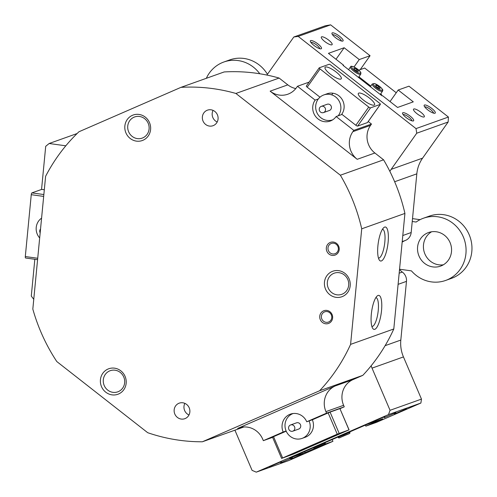 <?xml version="1.0" encoding="UTF-8"?>
<svg xmlns="http://www.w3.org/2000/svg" width="497" height="497" viewBox="0 0 497 497"><rect width="100%" height="100%" fill="white"/><g stroke="black" fill="none" stroke-linecap="round" stroke-linejoin="round"><path stroke-width="0.75" d="M332.282 32.864A6.772 1.777 -144.7 0 1 339.544 36.256A6.772 1.777 -144.7 0 1 342.781 41.083A6.772 1.777 -144.7 0 1 342.576 41.127A6.772 1.777 -144.7 0 1 336.506 38.424A6.772 1.777 -144.7 0 1 331.934 33.603A6.772 1.777 -144.7 0 1 332.282 32.864M341.321 40.965A5.448 1.429 35.3 0 0 337.718 36.908A5.448 1.429 35.3 0 0 332.574 34.703A5.448 1.429 35.3 0 0 332.505 34.734M310.681 40.568A6.772 1.777 -144.7 0 1 317.943 43.96A6.772 1.777 -144.7 0 1 321.18 48.787A6.772 1.777 -144.7 0 1 320.969 48.836A6.772 1.777 -144.7 0 1 314.899 46.128A6.772 1.777 -144.7 0 1 310.333 41.307A6.772 1.777 -144.7 0 1 310.681 40.568M319.714 48.669A5.448 1.429 35.3 0 0 316.111 44.612A5.448 1.429 35.3 0 0 310.967 42.407A5.448 1.429 35.3 0 0 310.905 42.438M402.868 112.72A6.772 1.777 -144.7 0 1 410.131 116.112A6.772 1.777 -144.7 0 1 413.367 120.939A6.772 1.777 -144.7 0 1 413.156 120.988A6.772 1.777 -144.7 0 1 407.093 118.28A6.772 1.777 -144.7 0 1 402.52 113.459A6.772 1.777 -144.7 0 1 402.868 112.72M411.907 120.821A5.448 1.429 35.3 0 0 408.304 116.77A5.448 1.429 35.3 0 0 403.16 114.565A5.448 1.429 35.3 0 0 403.092 114.59M424.475 105.016A6.772 1.777 -144.7 0 1 431.738 108.408A6.772 1.777 -144.7 0 1 434.974 113.235A6.772 1.777 -144.7 0 1 434.763 113.285A6.772 1.777 -144.7 0 1 428.7 110.576A6.772 1.777 -144.7 0 1 424.127 105.755A6.772 1.777 -144.7 0 1 424.475 105.016M433.508 113.117A5.448 1.429 35.3 0 0 429.905 109.067A5.448 1.429 35.3 0 0 424.761 106.861A5.448 1.429 35.3 0 0 424.699 106.886M303.033 453.873L290.919 459.098L303.033 453.873M406.509 408.832L394.394 414.057L406.509 408.832M384.908 416.536L372.787 421.76L384.908 416.536M281.432 461.576L269.312 466.801L281.432 461.576M112.918 392.338A11.232 10.654 -109.6 0 0 117.752 391.847A11.232 10.654 -109.6 0 0 124.654 382.752A11.232 10.654 -109.6 0 0 115.049 370.203A11.232 10.654 -109.6 0 0 110.21 370.694A11.232 10.654 -109.6 0 0 103.314 379.795A11.232 10.654 -109.6 0 0 112.918 392.338M126.163 383.299A13.543 12.847 70.4 0 1 112.011 394.866A13.543 12.847 70.4 0 1 100.431 379.733A13.543 12.847 70.4 0 1 114.583 368.171A13.543 12.847 70.4 0 1 126.163 383.299M150.591 129.562A13.543 12.847 70.4 0 1 136.445 141.129A13.543 12.847 70.4 0 1 124.859 125.996A13.543 12.847 70.4 0 1 139.011 114.434A13.543 12.847 70.4 0 1 150.591 129.562M127.748 126.058A11.232 10.654 -109.6 0 0 142.185 138.116A11.232 10.654 -109.6 0 0 149.081 129.015A11.232 10.654 -109.6 0 0 134.644 116.957A11.232 10.654 -109.6 0 0 127.748 126.058M327.343 282.271A11.232 10.654 -109.6 0 0 336.947 294.82A11.232 10.654 -109.6 0 0 341.787 294.33A11.232 10.654 -109.6 0 0 348.683 285.228A11.232 10.654 -109.6 0 0 339.078 272.685A11.232 10.654 -109.6 0 0 334.239 273.176A11.232 10.654 -109.6 0 0 327.343 282.271M336.04 297.343A13.543 12.847 70.4 0 1 324.46 282.215A13.543 12.847 70.4 0 1 338.612 270.648A13.543 12.847 70.4 0 1 350.192 285.781A13.543 12.847 70.4 0 1 336.04 297.343M309.122 82.117L297.467 86.273L296.547 87.571A19.818 18.805 70.4 0 1 287.838 94.213A19.818 18.805 70.4 0 1 279.302 95.082A19.818 18.805 70.4 0 1 270.138 91.162L357.206 159.307A19.818 18.805 70.4 0 1 352.882 131.668L370.557 125.362A19.818 18.805 -109.6 0 0 374.881 153.001L383.578 159.81A178.361 169.241 70.4 0 1 389.859 171.359A178.361 169.241 70.4 0 1 404.925 213.418L361.717 228.825L350.59 344.384A178.361 169.241 70.4 0 1 319.614 390.748L362.822 375.341L353.063 379.59A19.818 18.805 -109.6 0 0 343.601 405.316L325.926 411.622A19.818 18.805 70.4 0 1 335.388 385.889L237.659 428.433A19.818 18.805 70.4 0 1 238.79 427.985A19.818 18.805 70.4 0 1 262.696 439.143L263.342 440.665L272.604 437.36M388.12 242.201A17.178 4.858 -82.1 0 1 379.341 260.08A17.178 4.858 -82.1 0 1 377.906 245.841A17.178 4.858 -82.1 0 1 383.846 227.57A17.178 4.858 -82.1 0 1 388.12 242.201M378.453 258.061A14.531 4.113 97.9 0 0 378.509 258.067A14.531 4.113 97.9 0 0 384.821 242.132A14.531 4.113 97.9 0 0 382.497 229.279A14.531 4.113 97.9 0 0 382.442 229.272M381.534 310.563A17.178 4.858 -82.1 0 1 372.756 328.442A17.178 4.858 -82.1 0 1 371.321 314.203A17.178 4.858 -82.1 0 1 377.26 295.932A17.178 4.858 -82.1 0 1 381.534 310.563M371.868 326.423A14.531 4.113 97.9 0 0 371.924 326.43A14.531 4.113 97.9 0 0 378.242 310.495A14.531 4.113 97.9 0 0 375.912 297.641A14.531 4.113 97.9 0 0 375.856 297.635M332.623 317.981A6.772 6.424 70.4 0 1 325.547 323.764A6.772 6.424 70.4 0 1 319.757 316.204A6.772 6.424 70.4 0 1 326.833 310.42A6.772 6.424 70.4 0 1 332.623 317.981M321.404 316.235A5.448 5.169 -109.6 0 0 328.411 322.087A5.448 5.169 -109.6 0 0 331.76 317.67A5.448 5.169 -109.6 0 0 324.752 311.818A5.448 5.169 -109.6 0 0 321.404 316.235M339.202 249.618A6.772 6.424 70.4 0 1 332.126 255.402A6.772 6.424 70.4 0 1 326.336 247.835A6.772 6.424 70.4 0 1 333.412 242.051A6.772 6.424 70.4 0 1 339.202 249.618M327.989 247.873A5.448 5.169 -109.6 0 0 334.997 253.718A5.448 5.169 -109.6 0 0 338.345 249.308A5.448 5.169 -109.6 0 0 331.331 243.455A5.448 5.169 -109.6 0 0 327.989 247.873M202.378 116.851A8.256 7.834 -109.6 0 0 212.996 125.716A8.256 7.834 -109.6 0 0 218.065 119.025A8.256 7.834 -109.6 0 0 207.448 110.16A8.256 7.834 -109.6 0 0 202.378 116.851M213.064 110.377A8.256 7.834 -109.6 0 0 212.194 113.347A8.256 7.834 -109.6 0 0 217.201 121.995M174.167 409.839A8.256 7.834 -109.6 0 0 184.785 418.704A8.256 7.834 -109.6 0 0 189.854 412.013A8.256 7.834 -109.6 0 0 179.237 403.148A8.256 7.834 -109.6 0 0 174.167 409.839M184.853 403.371A8.256 7.834 -109.6 0 0 183.983 406.341A8.256 7.834 -109.6 0 0 188.99 414.983M280.594 462.794L292.416 457.694L280.594 462.794M384.069 417.753L395.892 412.653L384.069 417.753M424.04 116.988A6.604 1.733 35.3 0 0 424.314 116.789A6.604 1.733 35.3 0 0 420.412 111.912A6.604 1.733 35.3 0 0 413.802 108.967A6.604 1.733 35.3 0 0 413.529 109.16A6.604 1.733 35.3 0 0 417.43 114.037A6.604 1.733 35.3 0 0 424.04 116.988M331.853 44.829A6.604 1.733 35.3 0 0 332.126 44.637A6.604 1.733 35.3 0 0 328.219 39.76A6.604 1.733 35.3 0 0 321.609 36.815A6.604 1.733 35.3 0 0 321.335 37.008A6.604 1.733 35.3 0 0 325.243 41.885A6.604 1.733 35.3 0 0 331.853 44.829M312.638 419.667L306.742 421.773A13.543 12.847 -109.6 0 0 290.41 414.144A13.543 12.847 -109.6 0 0 282.091 425.115A13.543 12.847 -109.6 0 0 283.172 432.03L286.11 430.98M318.328 98.965L315.135 100.102A13.543 12.847 -109.6 0 0 312.768 106.538A13.543 12.847 -109.6 0 0 330.182 121.075A13.543 12.847 -109.6 0 0 336.134 116.54L342.023 114.434M314.526 448.487L305.17 452.562L289.453 458.166L367.059 424.382L382.771 418.778L365.817 426.159L376.62 422.307L420.884 403.042L388.474 414.597L256.259 472.15L288.664 460.595L332.928 441.324L324.597 444.299M298.212 36.405L416.014 128.599L448.418 117.043L408.981 86.18L398.178 90.032L413.293 101.854L397.575 107.458L382.466 95.635L381.976 95.809L343.054 65.343L343.545 65.169L328.436 53.347L344.148 47.743L359.256 59.565L370.06 55.714L330.623 24.85L298.212 36.405L293.814 37.002L325.237 25.801L330.623 24.85M340.023 408.677L344.253 406.832L326.579 413.137L306.742 421.773M297.467 86.273L315.135 100.102M256.259 472.15L252.085 470.367L234.913 430.178M388.474 414.597L390.052 410.305L421.475 399.103L403.452 356.921A33.032 31.342 70.4 0 1 400.818 340.066L406.471 281.364A9.909 9.4 -109.6 0 0 402.315 272.058A18.165 17.24 70.4 0 1 399.52 269.542M350.59 344.384L393.798 328.977A178.361 169.241 70.4 0 1 371.135 365.811A33.032 31.342 -109.6 0 0 372.029 368.128L390.052 410.305M371.135 365.811A178.361 169.241 70.4 0 1 362.822 375.341M344.253 406.832L343.601 405.316M243.921 426.966L202.366 441.783L319.614 390.748M336.134 116.54L353.802 130.369L371.483 124.064L370.557 125.362M402.16 242.151A18.165 17.24 70.4 0 1 405.359 240.461A9.909 9.4 -109.6 0 0 411.174 232.534L416.821 173.838A33.032 31.342 70.4 0 1 422.593 158.139L448.157 122.001L416.734 133.208L391.17 169.347A33.032 31.342 -109.6 0 0 389.859 171.359M416.734 133.208L416.014 128.599M202.366 441.783A178.361 169.241 70.4 0 1 147.702 432.701L56.801 361.555A178.361 169.241 70.4 0 1 32.821 309.091L45.612 176.292A178.361 169.241 70.4 0 1 78.93 131.767L180.958 87.354L224.166 71.947A178.361 169.241 70.4 0 1 266.796 75.041A33.032 31.342 -109.6 0 0 268.25 73.14L293.814 37.002M266.796 75.041A178.361 169.241 70.4 0 1 279.115 78.054L287.813 84.857A19.818 18.805 -109.6 0 0 295.783 88.572M371.483 124.064L368.234 121.523M383.578 159.81L340.37 175.217L235.907 93.461L279.115 78.054M77.097 133.538L49.153 143.503L65.809 145.807M49.153 143.503L45.705 146.323L41.549 189.45M33.765 299.318L31.286 296.075L34.827 259.291M360.213 69.636L370.06 55.714M332.928 441.324L332.164 439.534M340.37 175.217A178.361 169.241 70.4 0 1 361.717 228.825M180.958 87.354A178.361 169.241 70.4 0 1 235.907 93.461M404.925 213.418L393.798 328.977M343.29 65.529L343.545 65.169M359.256 59.565L354.019 66.971M344.148 47.743L335.997 59.261M305.17 452.562L304.723 451.518M398.178 90.032L390.033 101.556M365.817 426.159L365.37 425.115M448.157 122.001L448.418 117.043M420.884 403.042L421.475 399.103M353.802 130.369L352.882 131.668M283.172 432.03L263.342 440.665M326.579 413.137L325.926 411.622M319.372 108.402A3.305 3.131 -109.6 0 0 323.497 112.589A3.305 3.131 -109.6 0 0 324.553 107.166A3.305 3.131 -109.6 0 0 319.372 108.402M323.497 112.589L329.387 110.489A3.305 3.131 -109.6 0 0 330.443 105.066A3.305 3.131 -109.6 0 0 327.169 104.264L321.279 106.37M332.717 119.82L332.729 119.814A13.214 12.537 70.4 0 1 332.717 119.82A13.214 12.537 70.4 0 1 319.621 116.627A13.214 12.537 70.4 0 1 316.235 103.059A13.214 12.537 70.4 0 1 323.839 94.933A13.214 12.537 70.4 0 1 336.935 98.126A13.214 12.537 70.4 0 1 340.321 111.695A13.214 12.537 70.4 0 1 338.227 115.789M358.772 93.094A9.909 2.603 35.3 0 0 358.368 93.386A9.909 2.603 35.3 0 0 364.22 100.705A9.909 2.603 35.3 0 0 374.142 105.122A9.909 2.603 35.3 0 0 374.545 104.83A9.909 2.603 35.3 0 0 368.687 97.511A9.909 2.603 35.3 0 0 358.772 93.094M325.485 67.039A9.909 2.603 35.3 0 0 325.075 67.331A9.909 2.603 35.3 0 0 330.934 74.649A9.909 2.603 35.3 0 0 340.849 79.066A9.909 2.603 35.3 0 0 341.253 78.774A9.909 2.603 35.3 0 0 335.4 71.456A9.909 2.603 35.3 0 0 325.485 67.039M323.839 94.933L327.088 93.778A13.214 12.537 70.4 0 1 338.886 95.809A13.214 12.537 70.4 0 1 341.768 114.235L355.852 125.263L368.737 107.048A1.653 0.435 35.3 0 0 370.507 107.874L380.329 104.37A1.653 0.435 35.3 0 0 380.398 104.32A1.653 0.435 35.3 0 0 379.54 103.196L330.884 65.113A1.653 0.435 35.3 0 0 329.113 64.287L319.291 67.791A1.653 0.435 35.3 0 0 319.223 67.834A1.653 0.435 35.3 0 0 320.08 68.965L368.737 107.048M367.538 122.455A1.653 0.435 -144.7 0 1 367.513 122.535A1.653 0.435 -144.7 0 1 367.445 122.585L380.329 104.37M370.507 107.874L357.629 126.089L367.445 122.585M357.629 126.089A1.653 0.435 -144.7 0 1 355.852 125.263M332.984 93.225A13.214 12.537 -109.6 0 0 332.083 94.349M320.08 68.965L307.196 87.18L319.993 97.188M307.196 87.18A1.653 0.435 -144.7 0 1 306.338 86.049A1.653 0.435 -144.7 0 1 306.407 86M325.392 439.752L343.129 432.104L325.392 439.752M288.03 456.016L305.761 448.369L288.03 456.016M337.239 434.167L281.6 458.414L293.429 454.09L349.068 429.843L337.239 434.167L328.157 412.914L312.346 419.797A13.214 12.537 70.4 0 1 306.04 436.944A13.214 12.537 70.4 0 1 305.288 437.242L302.039 438.404A13.214 12.537 70.4 0 1 286.552 431.912A13.214 12.537 70.4 0 1 290 415.219A13.214 12.537 70.4 0 1 293.168 413.51A13.214 12.537 70.4 0 1 293.18 413.51L293.168 413.51M328.157 412.914L330.083 412.112L339.165 433.372M348.987 429.868L339.905 408.609L330.083 412.112M339.905 408.609L349.068 429.843M286.197 431.179L273.543 436.683L282.625 457.942M272.598 437.136L273.543 436.683M293.609 430.744A3.305 3.131 -109.6 0 0 290.602 424.947A3.305 3.131 -109.6 0 0 288.95 429.545A3.305 3.131 -109.6 0 0 293.609 430.744M292.82 431.172L298.709 429.066A3.305 3.131 -109.6 0 0 300.362 424.469A3.305 3.131 -109.6 0 0 296.492 422.848L290.602 424.947M309.091 420.934A13.214 12.537 70.4 0 1 305.208 436.695A13.214 12.537 70.4 0 1 302.039 438.404M206.342 78.302A33.032 31.342 70.4 0 1 223.855 62.007A33.032 31.342 70.4 0 1 253.352 67.095A33.032 31.342 70.4 0 1 259.794 73.761M267.417 74.264A33.032 31.342 -109.6 0 0 259.241 64.995A33.032 31.342 -109.6 0 0 229.744 59.901L223.855 62.007M412.237 221.5L416.138 222.041A33.032 31.342 70.4 0 1 423.45 218.22A33.032 31.342 70.4 0 1 452.947 223.315A33.032 31.342 70.4 0 1 465.807 254.725A33.032 31.342 70.4 0 1 445.635 280.445A33.032 31.342 70.4 0 1 416.138 275.35A33.032 31.342 70.4 0 1 411.435 270.871L399.551 269.225M445.635 280.445L451.531 278.339A33.032 31.342 -109.6 0 0 471.696 252.625A33.032 31.342 -109.6 0 0 458.843 221.208A33.032 31.342 -109.6 0 0 429.346 216.12L423.45 218.22M444.486 235.28A17.836 16.923 -109.6 0 0 428.557 232.534A17.836 16.923 -109.6 0 0 417.66 246.419A17.836 16.923 -109.6 0 0 424.606 263.379A17.836 16.923 -109.6 0 0 440.535 266.131A17.836 16.923 -109.6 0 0 451.425 252.246A17.836 16.923 -109.6 0 0 444.486 235.28M431.601 231.77A17.836 16.923 -109.6 0 0 430.501 261.279A17.836 16.923 -109.6 0 0 443.38 264.789M420.071 219.668L412.51 218.618M358.784 70.145L364.674 68.046L396.252 92.759M25.633 257.999A1.653 0.466 -82.1 0 1 25.564 258.005A1.653 0.466 -82.1 0 1 25.304 256.545L31.255 194.694A1.653 0.466 -82.1 0 1 31.907 192.892L41.723 189.388A1.653 0.466 -82.1 0 1 41.791 189.382A1.653 0.466 -82.1 0 1 41.86 189.407M39.673 237.964A13.214 12.537 70.4 0 1 41.002 218.574A13.214 12.537 70.4 0 1 41.58 218.152M40.537 229.011A3.305 3.131 -109.6 0 0 40.164 232.863M358.909 76.793L370.781 86.087M380.671 93.827L381.628 94.573L380.783 94.877M381.187 95.194L381.628 94.573M380.205 88.218L379.447 88.59L377.117 87.286L375.552 85.608L376.31 85.235L378.639 86.54L380.205 88.218M375.831 85.913L376.31 85.235M377.832 87.683L378.639 86.54M355.274 70.189L353.771 68.53L354.609 68.219L356.952 69.568L358.455 71.226L357.616 71.537L355.274 70.189M354.119 68.915L354.609 68.219M356.15 70.698L356.952 69.568M318.223 447.027L322.466 445.175L318.192 446.952M343.439 435.95L346.881 434.546L343.439 435.95M239.945 427.619L237.659 428.433M335.388 385.889L353.063 379.59M374.881 153.001L357.206 159.307M270.138 91.162L287.813 84.857M400.818 340.066L385.119 345.663M406.471 281.364L398.097 284.352M402.8 235.522L411.174 232.534M416.821 173.838L394.655 181.74M403.452 356.921L372.029 368.128M422.593 158.139L391.17 169.347M405.359 240.461L402.216 241.579M399.172 273.176L402.315 272.058M25.304 256.545L37.716 258.266M43.674 196.414L31.255 194.694M44.314 189.748L41.723 189.388M31.907 192.892L43.854 194.544M374.887 83.72A5.448 1.429 35.3 0 0 374.483 85.888A5.448 1.429 35.3 0 0 380.87 90.112A5.448 1.429 35.3 0 0 381.274 87.938A5.448 1.429 35.3 0 0 374.887 83.72M380.864 91.243A6.275 1.646 -144.7 0 1 374.844 87.652A6.275 1.646 -144.7 0 1 372.296 83.943L374.67 83.577L380.217 86.882C384.392 91.144 382.305 89.976 382.541 91.187A6.275 1.646 -144.7 0 1 380.864 91.243M360.58 72.444A5.448 1.429 35.3 0 0 355.38 67.71A5.448 1.429 35.3 0 0 351.646 67.312A5.448 1.429 35.3 0 0 356.846 72.046A5.448 1.429 35.3 0 0 360.58 72.444M350.509 67.573A6.275 1.646 -144.7 0 1 350.528 66.902C350.528 65.84 352.156 66.101 355.398 67.685C358.666 69.835 360.499 71.549 360.903 72.829L360.772 74.152A6.275 1.646 -144.7 0 1 355.597 72.475A6.275 1.646 -144.7 0 1 350.509 67.573M324.821 444.175L314.918 448.369L324.821 444.175M313.843 447.927L325.318 443.051L324.914 444.132L316.508 447.803C314.992 448.716 314.085 448.779 313.775 447.983L313.843 447.927M341.023 437.13L348.093 434.098L341.023 437.13M347.751 433.16L349.745 432.415C351.093 433.614 346.707 434.403 341.01 437.136C339.414 438.087 338.476 438.155 338.202 437.348L347.751 433.16M380.398 104.32L367.513 122.535M319.223 67.834L306.338 86.049M281.6 458.414L272.518 437.161M25.564 258.005L37.579 259.67M41.791 189.382L44.32 189.73M370.34 86.702L372.296 83.943M380.236 94.449L382.541 91.187M348.577 69.667L350.528 66.902M358.467 77.414L360.772 74.152M325.125 442.597L325.318 443.051M313.613 447.611L313.775 447.983M349.553 431.961L349.745 432.415M338.047 436.975L338.202 437.348"/></g></svg>
